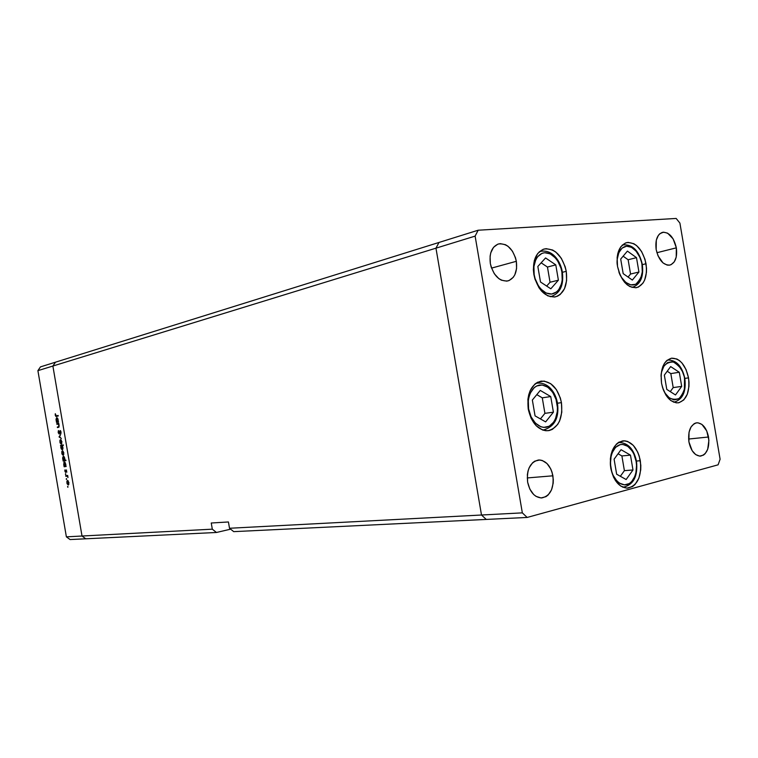 <?xml version="1.0" encoding="UTF-8"?>
<svg xmlns="http://www.w3.org/2000/svg" width="758" height="758" viewBox="0 0 758 758"><rect width="100%" height="100%" fill="white"/><g stroke="black" fill="none" stroke-linecap="round" stroke-linejoin="round"><path stroke-width="1.14" d="M566.254 271.326C567.818 285.131 564.208 293.64 555.434 296.852C544.926 297.382 537.725 289.897 533.85 274.405L533.357 269.602L534.324 260.562L537.735 253.466L543.031 249.373L546.13 248.662L552.629 250.017L555.785 252.026L561.318 258.279L565.155 266.693L566.254 271.326L566.605 280.593L564.492 288.722L560.209 294.492L557.433 296.207L554.373 297.032L547.845 295.885L541.638 291.195L538.957 287.708L534.977 279.152L533.85 274.405C532.324 260.799 535.792 252.319 544.235 248.975C555.017 248.188 562.36 255.645 566.254 271.326L562.408 272.302L566.254 271.326M646.034 263.737C647.55 276.784 644.414 284.743 636.635 287.633C627.425 287.955 621.048 280.896 617.524 266.446L617.135 257.568L617.808 253.494L620.736 246.852L625.359 243.043L628.079 242.389L633.821 243.697L636.625 245.592L641.562 251.476L645.02 259.388L646.517 268.142L646.441 272.435L644.651 280.043L643.002 283.075L638.501 287.017L635.81 287.765L630.05 286.647L627.207 284.819L624.535 282.222L620.129 275.116L617.524 266.446C616.046 253.551 619.078 245.611 626.62 242.626C636.038 242.124 642.509 249.155 646.034 263.737L642.348 264.637L646.034 263.737M688.52 377.863C690.017 391.962 686.568 400.29 678.173 402.849C670.053 402.602 664.501 396.027 661.526 383.131L661.109 374.319L662.852 366.484L664.463 363.319L666.471 360.827L671.389 358.212L676.837 358.989L679.5 360.628L681.992 363.006L686.085 369.629L688.52 377.863L689.003 382.203L688.956 386.485L687.298 394.226L683.801 399.93L678.969 402.716L676.259 402.849L670.802 400.556L665.969 395.155L662.539 387.471L661.526 383.131C660.076 369.146 663.43 360.827 671.588 358.183C679.898 358.269 685.535 364.825 688.52 377.863L684.834 378.413L688.52 377.863M640.33 460.703C641.827 476.507 637.601 485.651 627.643 488.152C619.267 487.574 613.639 480.942 610.768 468.236L610.38 458.893L611.081 454.459L612.341 450.432L616.349 444.16L618.916 442.16L624.706 440.805L627.69 441.478L633.3 445.382L637.724 452.128L639.288 456.269L640.823 465.289L640.737 469.837L638.89 478.194L635.024 484.504L632.504 486.589L626.752 488.161L620.802 486.115L615.553 480.714L613.468 477L610.768 468.236C609.328 452.592 613.43 443.449 623.085 440.815C631.698 441.203 637.44 447.836 640.33 460.703L636.464 461.054L640.33 460.703M561.441 402.65C562.986 418.454 558.523 427.806 548.053 430.715C538.189 430.478 531.585 423.286 528.241 409.131L527.9 399.324L528.743 394.719L530.202 390.56L534.76 384.192L537.659 382.221L544.159 381.075L550.725 383.69L556.391 389.621L560.314 397.959L561.441 402.65L561.792 412.229L559.631 420.88L557.68 424.442L552.393 429.36L549.256 430.525L545.94 430.743L542.567 430.004L536.209 425.759L531.159 418.425L528.241 409.131C526.734 393.544 531.036 384.211 541.146 381.122C551.293 381.103 558.059 388.276 561.441 402.65L557.471 403.228L561.441 402.65M676.344 247.838C677.453 257.246 675.293 262.998 669.873 265.082C663.307 265.319 658.74 260.136 656.163 249.534L656.314 240.153L658.361 235.359L659.858 233.701L663.525 232.166L667.599 233.151L673.113 238.874L676.344 247.838L676.221 257.095L674.241 261.88L671.057 264.684L669.153 265.196L667.125 265.073L663.051 262.95L658.029 255.844L656.163 249.534C655.073 240.201 657.177 234.459 662.483 232.336C669.153 232.005 673.777 237.178 676.344 247.838L656.902 252.717L676.344 247.838M552.914 475.806C554.041 488.559 550.317 495.94 541.743 497.949C534.636 497.485 529.937 492.207 527.625 482.116L527.369 474.641L528.004 471.088L529.112 467.838L532.571 462.778L534.778 461.139L539.724 459.983L542.273 460.485L547.03 463.564L550.763 468.937L552.061 472.243L553.293 479.492L553.188 483.149L551.521 489.876L548.157 494.974L545.978 496.661L541.06 497.959L536.001 496.348L533.66 494.51L529.833 489.1L527.625 482.116C526.526 469.486 530.155 462.115 538.512 459.992C545.788 460.314 550.583 465.583 552.914 475.806L527.227 477.938L552.914 475.806M708.54 437.006C709.649 447.95 706.968 454.326 700.515 456.117C694.83 455.766 690.964 451.019 688.918 441.895L689.022 432.24L690.993 427.01L694.139 423.694L696.005 422.926L697.976 422.793L701.917 424.414L706.74 430.923L708.901 440.237L707.688 449.305L705.139 453.691L703.471 455.113L699.653 456.117L695.683 454.582L692.168 450.707L688.918 441.895C687.838 431.008 690.462 424.641 696.791 422.793C702.571 423.068 706.494 427.806 708.54 437.006L688.586 439.043L708.54 437.006M516.34 261.302C517.534 271.8 514.701 278.338 507.869 280.934C499.304 281.531 493.458 275.723 490.331 263.49L490.104 256.176L490.767 252.812L493.524 247.326L497.779 244.18L500.261 243.64L505.472 244.711L508.002 246.274L512.427 251.154L515.478 257.701L516.34 261.302L516.577 268.503L514.834 274.784L513.289 277.286L509.12 280.526L506.657 281.133L501.426 280.195L498.868 278.669L494.349 273.799L491.212 267.167L490.331 263.49C489.166 253.134 491.895 246.615 498.527 243.943C507.263 243.166 513.204 248.956 516.34 261.302L491.535 268.114L516.34 261.302M438.996 242.456L435.964 248.169L481.501 515.014L486.257 519.429L527.151 517.449L718.101 464.825L720.1 459.225L679.907 223.089L676.164 218.446L478.156 230.224L475.124 236.117L522.338 512.863L527.151 517.449L522.338 512.863L481.501 515.014L486.257 519.429L481.501 515.014L522.338 512.863L475.124 236.117L435.964 248.169L481.501 515.014L229.513 528.26L233.72 531.642L527.151 517.449L718.101 464.825L720.1 459.225L679.907 223.089L676.164 218.446L478.156 230.224L438.996 242.456L435.964 248.169L475.124 236.117L478.156 230.224L438.996 242.456L435.964 248.169L481.501 515.014L486.257 519.429L233.72 531.642L229.513 528.26L481.501 515.014L435.964 248.169L52.88 366.038L82.016 536.02L85.749 538.796L216.466 532.476L230.64 529.169L216.466 532.476L212.306 529.169L82.016 536.02L85.749 538.796L216.466 532.476L212.306 529.169L211.255 523.001L228.433 521.968L229.513 528.26L228.433 521.968L211.255 523.001L212.306 529.169L82.016 536.02L52.88 366.038L82.016 536.02L52.88 366.038L435.964 248.169L438.996 242.456L55.486 362.191L52.88 366.038L37.9 370.653L66.382 536.844L82.016 536.02L66.382 536.844L37.9 370.653L40.468 366.881L55.486 362.191L52.88 366.038L55.486 362.191L40.468 366.881L37.9 370.653L52.88 366.038L55.486 362.191L438.996 242.456M56.859 424.262L56.774 423.722L58.726 423.286L58.859 427.19L57.428 427.578L57.343 427.038L58.773 426.602L58.887 425.456L58.233 424.129L56.859 424.262L58.11 424.073L58.887 425.456L58.698 426.678L57.343 427.038L57.428 427.578L58.432 427.36L59.143 425.503L58.726 423.286L56.774 423.722L58.745 423.39L56.774 423.722L56.859 424.262M59.228 434.078L58.271 432.837L58.309 430.923L59.133 433.538L60.289 430.601L60.981 433.32L60.214 431.16L59.228 434.078L60.261 431.141L60.858 433.671L61.038 431.965L60.157 430.601L59.133 433.538L58.48 430.553L58.205 432.505L59.228 434.078M59.029 436.921L60.64 434.429L59.56 436.769L61.341 438.531L59.029 436.921L61.341 438.531L59.56 436.769L60.64 434.429L59.029 436.921M60.498 439.583L61.919 441.668L61.284 444.141L60.1 442.918L59.891 440.389L60.498 439.583L59.873 442.056L61.284 444.141L61.919 441.668L60.498 439.583M62.421 450.783L63.843 452.886L63.198 455.35L62.014 454.108L61.805 451.579L62.421 450.783L61.796 453.246L63.198 455.35L63.843 452.886L62.421 450.783M65.671 465.99L66.135 466.473L64.146 466.776L63.862 462.427L64.989 462.295L65.832 464.663L65.671 465.99L65.766 464.142L64.354 461.992L63.719 464.446L64.146 466.776L66.135 466.473L66.041 465.933L65.046 466.085L65.681 465.971M67.547 486.807L67.832 486.352L67.898 487.271L67.547 486.807M67.5 480.458L68.931 482.609L68.286 485.016L67.092 483.746L66.893 481.226L67.5 480.458L66.875 482.874L68.286 485.016L68.931 482.609L67.5 480.458M66.211 479.018L66.496 478.554L66.562 479.473L66.211 479.018M65.775 476.27L65.681 475.73L67.67 475.446L67.993 477.54L67.225 476.214L65.775 476.27L67.14 476.176L67.993 477.54L67.67 475.446L65.681 475.73L65.775 476.27L67.348 475.986L65.775 476.27M65.377 474.157L65.662 473.684L65.728 474.612L65.377 474.157M66.23 469.951L66.856 472.158L66.334 470.491L65.548 472.405L64.885 470.036L65.567 471.874L66.23 469.951L65.567 471.874L64.875 471.211L65.662 472.414L66.334 470.491L66.856 472.158L66.23 469.951M64.676 460.267L65.861 460.078L65.955 460.618L63.17 461.072L62.658 457.851L63.274 456.297L64.402 457.159L64.847 459.443L64.676 460.267L64.79 458.41L63.369 456.269L62.734 458.742L63.17 461.072L65.955 460.618L65.861 460.078L64.676 460.267L64.752 460.798L63.17 461.072L64.752 460.798L64.06 460.371L64.676 460.267M60.943 445.875L60.488 445.401L63.255 444.889L63.35 445.429L62.194 445.647L62.971 448.262L62.364 449.826L61.171 448.831L60.83 446.254L60.848 447.732L62.26 449.854L62.895 447.372L62.194 445.647L63.35 445.429L63.255 444.889L60.488 445.401L60.943 445.875M58.063 421.59L58.518 422.045L56.556 422.481L56.045 419.259L56.651 417.658L57.769 418.473L58.233 420.747L58.063 421.59L58.158 419.714L56.746 417.63L56.12 420.159L56.556 422.481L58.518 422.045L58.063 421.59M55.523 415.195L55.959 415.905L58.139 415.46L58.233 416L55.751 416.369L55.306 413.707L55.239 415.232L56.291 416.445L58.233 416L58.139 415.46L56.234 415.896L55.306 413.707L55.523 415.185M85.749 538.796L70.068 539.554L66.382 536.844L70.068 539.554L85.749 538.796L82.016 536.02L85.749 538.796M67.111 482.837L67.595 480.998L68.248 480.885L67.595 480.998L68.684 482.638L68.192 484.476L68.883 484.353L68.192 484.476L67.121 482.846L67.282 483.5L68.031 484.466L68.665 483.898L68.931 482.59L67.917 481.084L67.206 481.349L67.121 482.846M67.756 475.939L66.439 476.176L67.756 475.939L67.272 475.503L67.756 475.929M64.923 469.913L64.875 471.211L64.923 469.913M66.562 470.093L65.955 470.197L66.562 470.093M66.126 466.445L64.146 466.776L65.728 466.502L65.633 465.981L66.126 466.445M64.951 466.094L64.402 466.189L65.046 466.085L63.719 464.446L64.439 462.532L65.093 462.418L64.439 462.532L65.529 464.19L65.33 465.914L65.766 464.142L65.084 462.967L64.269 462.607L63.899 463.744L64.961 466.094M65.946 460.599L64.752 460.798L65.946 460.599M64.004 460.371L63.416 460.476L64.06 460.371L62.98 458.723L63.464 456.809L64.117 456.704L63.464 456.809L64.544 458.467L64.345 460.191L64.79 458.419L64.108 457.245L63.293 456.885L62.923 458.04L63.985 460.371M62.033 453.208L62.507 451.323L63.179 451.218L62.507 451.323L63.596 452.924L63.103 454.809L63.776 454.686L63.103 454.809L62.033 453.199L62.62 454.592L63.388 454.629L63.843 452.886L62.507 451.323L62.033 453.199M62.156 445.666L62.061 445.145L60.488 445.401L63.265 444.918L62.061 445.145L62.156 445.666M61.085 447.684L61.569 445.761L62.203 445.657L61.569 445.761L62.895 447.362L62.165 449.314L62.829 449.21L61.161 448.016L61.891 449.257L62.554 448.935L62.052 445.969L61.284 445.941L61.085 447.684M60.119 442.018L60.593 440.123L61.275 440.01L60.593 440.123L61.673 441.706L61.19 443.601L61.853 443.487L61.19 443.601L60.119 442.009L61.19 443.601L61.919 441.668L60.593 440.123L60.119 442.009M59.664 433.453L59.133 433.538L59.664 433.453M60.649 430.895L59.806 431.027L60.649 430.895M60.754 431.065L60.261 431.141L60.754 431.065M58.972 427.076L57.343 427.038L58.972 427.076M59.133 426.707L58.262 426.839L59.133 426.707M58.432 423.968L58.357 423.476L58.432 423.968M58.12 422.14L56.462 421.941L58.357 421.59L58.12 422.14M56.367 420.121L56.841 418.17L57.523 418.065L56.85 418.17L57.911 419.771L57.437 421.723L58.432 421.571L57.437 421.723L56.367 420.121L56.537 420.785L57.276 421.732L57.911 421.088L58.158 419.743L57.115 418.217L56.443 418.606L56.367 420.121M632.845 287.187L632.665 287.225C640.586 284.241 643.807 276.661 642.32 264.485L639.79 257.18L636.123 251.163L631.49 247.307L626.572 246.208L622.129 248.065L618.841 252.622L617.23 259.189L617.334 265.243C616.102 258.923 618.765 246.208 627.491 246.189C636.189 247.061 641.315 258.791 641.95 264.438L642.329 264.428C639.127 250.851 632.759 244.322 623.218 244.853L622.252 245.109M632.665 287.225L631.935 287.396M641.95 264.438L642.291 271.876L640.756 278.375L637.563 282.98L635.479 284.326L630.732 284.856L625.824 282.44L621.503 277.419L618.831 271.734C620.717 278.669 628.827 287.784 635.848 284.155C641.761 278.224 643.798 271.648 641.95 264.438M620.698 259.065L623.18 273.629L632.343 280.062L638.937 272.027L636.493 257.654L627.406 251.116L620.698 259.065L627.406 251.116L636.493 257.654L628.126 259.748L623.133 256.185L628.126 259.748L636.493 257.654L638.937 272.027L630.561 274.036L628.126 259.748L630.561 274.036L638.937 272.027L632.343 280.062L623.18 273.629L620.698 259.065M628.06 277.058L630.561 274.036L628.06 277.058M534.182 274.709C532.599 268.417 534.561 254.101 544.67 252.717C554.932 252.528 561.308 265.85 561.896 272.065L562.379 272.122L561.896 272.065L562.199 279.996L561.545 283.663L558.75 289.717L556.704 291.877L551.71 294.028L546.13 293.043L540.824 289.025L538.54 286.06L535.148 278.755L534.182 274.709L533.897 266.626L535.811 259.606L537.498 256.839L542.017 253.333L544.67 252.717L550.232 253.864L555.443 257.947L557.67 260.913L560.958 268.105L561.896 272.065C563.412 278.195 561.706 292.285 551.71 294.028C541.458 294.587 534.76 281.095 534.182 274.709L534.182 274.709M562.36 272.056C560.456 260.695 552.231 249.297 540.899 251.324L539.27 251.779M551.682 296.34L550.137 296.7M537.839 266.465L540.492 281.995L550.82 288.798L558.39 280.185L555.785 264.864L545.561 257.947L537.839 266.465L545.561 257.947L555.785 264.864L547.456 267.053L541.146 262.818L547.456 267.053L555.785 264.864L558.39 280.185L550.043 282.26L547.456 267.053L550.043 282.26L558.39 280.185L550.82 288.798L540.492 281.995L537.839 266.465M546.67 286.069L550.043 282.26L546.67 286.069M557.49 403.303L556.997 403.408C558.542 409.623 556.789 424.404 546.546 427.218C536.048 428.839 529.188 415.517 528.601 408.95L528.317 400.594L529.027 396.661L530.278 393.108L534.163 387.67L536.645 385.983L542.197 384.988L547.826 387.205L552.677 392.265L556.04 399.4L557.424 407.529L557.301 411.603L555.434 418.994L553.766 422.035L549.237 426.233L543.704 427.398L540.833 426.763L535.394 423.135L531.093 416.881L528.601 408.95C526.981 402.583 528.999 387.528 539.355 385.083C549.872 383.851 556.391 397.021 556.997 403.408L557.481 403.284C555.86 393.184 548.877 382.354 537.63 383.112L535.698 383.425M544.339 429.767L542.538 429.994M532.353 400.034L535.063 415.877L545.637 421.884L553.406 412.191L550.734 396.557L540.264 390.417L532.353 400.034L540.264 390.417L550.734 396.557L542.273 397.836L536.797 394.643L542.273 397.836L550.734 396.557L553.406 412.191L544.917 413.347L542.273 397.836L544.917 413.347L553.406 412.191L545.637 421.884L535.063 415.877L532.353 400.034M540.426 418.928L544.917 413.347L540.426 418.928M610.834 467.866C609.328 461.849 610.976 447.4 620.196 444.633C629.576 443.023 635.526 455.34 636.123 461.423L636.54 465.346L635.905 472.964L634.872 476.384L631.556 481.775L629.396 483.547L624.478 484.874L619.39 483.121L617.021 481.131L613.127 475.332L611.753 471.741L610.408 463.868L611.09 456.117L612.17 452.678L615.591 447.315L620.196 444.633L622.735 444.425L627.776 446.31L632.153 450.953L633.887 454.089L636.123 461.423C637.563 467.298 636.133 481.491 627.008 484.589C617.656 486.551 611.422 474.11 610.834 467.866L610.834 467.866M636.493 461.224C633.849 449.172 628.174 442.937 619.447 442.52L618.14 442.663M623.938 487.081L622.697 487.167M614.094 459.196L616.652 474.214L626.146 479.53L632.987 469.96L630.466 455.132L621.058 449.693L614.094 459.196L621.058 449.693L630.466 455.132L621.892 455.937L618.083 453.758L621.892 455.937L630.466 455.132L632.987 469.96L624.393 470.661L621.892 455.937L624.393 470.661L632.987 469.96L626.146 479.53L616.652 474.214L614.094 459.196M620.347 476.289L624.393 470.661L620.347 476.289M684.891 378.46L682.427 371.505L678.912 365.849L674.506 362.419L672.156 361.727L667.637 362.542L663.923 366.142L661.582 372.017L661.014 376.309C661.516 366.777 665.647 362.011 673.388 362.002C680.21 366.266 683.924 371.78 684.512 378.545L684.834 378.46C682.143 366.285 676.543 360.145 668.044 360.041L667.211 360.173M674.412 402.081L673.644 402.176M684.512 378.545L684.389 389.394L682.134 395.25L678.495 398.945L674.004 399.892L669.333 397.922L665.211 393.307L662.88 388.56C666.14 397.524 671.56 400.849 679.14 398.537C684.465 392.038 686.255 385.377 684.512 378.545M664.349 375.106L666.775 389.385L675.492 394.965L681.698 386.381L679.301 372.273L670.659 366.588L664.349 375.106L670.659 366.588L679.301 372.273L670.821 373.59L667.211 371.231L670.821 373.59L679.301 372.273L681.698 386.381L673.199 387.603L670.821 373.59L673.199 387.603L681.698 386.381L675.492 394.965L666.775 389.385L664.349 375.106M670.271 391.621L673.199 387.603L670.271 391.621M57.76 424.073L58.508 423.949M56.234 415.896L57.816 415.659M562.37 272.122C563.895 285.036 560.257 293.128 551.454 296.387M557.481 403.303C559.309 417.459 554.865 426.28 544.13 429.795M636.512 461.3C637.98 475.986 633.726 484.58 623.73 487.1M684.844 378.479C686.331 391.592 682.797 399.466 674.241 402.1"/></g></svg>
